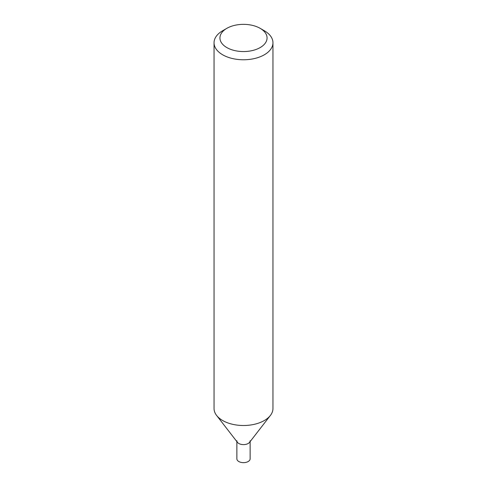 <?xml version="1.0" encoding="UTF-8"?>
<svg xmlns="http://www.w3.org/2000/svg" width="487" height="487" viewBox="0 0 487 487"><rect width="100%" height="100%" fill="white"/><g stroke="black" fill="none" stroke-linecap="round" stroke-linejoin="round"><path stroke-width="0.73" d="M260.161 28.337L264.325 30.742A29.457 17.008 180 0 1 272.957 42.765A29.457 17.008 180 0 1 264.325 54.788A29.457 17.008 180 0 1 232.226 58.477A29.457 17.008 180 0 1 214.043 42.765A29.457 17.008 180 0 1 222.675 30.742L226.839 28.337A23.565 13.606 180 0 1 260.161 28.337A23.565 13.606 180 0 1 260.161 47.574A23.565 13.606 180 0 1 226.839 47.574A23.565 13.606 180 0 1 226.839 28.337M214.043 42.765L214.043 408.502A29.457 17.008 -0 0 0 216.612 415.448A29.457 17.008 -0 0 0 264.325 420.531A29.457 17.008 -0 0 0 270.388 415.448A29.457 17.008 -0 0 0 272.957 408.502L272.957 42.765M216.612 415.448L237.449 442.348A6.629 3.829 -0 0 0 243.5 444.613A6.629 3.829 -0 0 0 249.551 442.348L270.388 415.448M236.871 440.784A6.629 3.829 -0 0 0 243.5 444.613A6.629 3.829 -0 0 0 250.129 440.784M236.871 441.606L236.871 458.821A6.629 3.829 -0 0 0 243.5 462.65A6.629 3.829 -0 0 0 250.129 458.821L250.129 441.606"/></g></svg>

